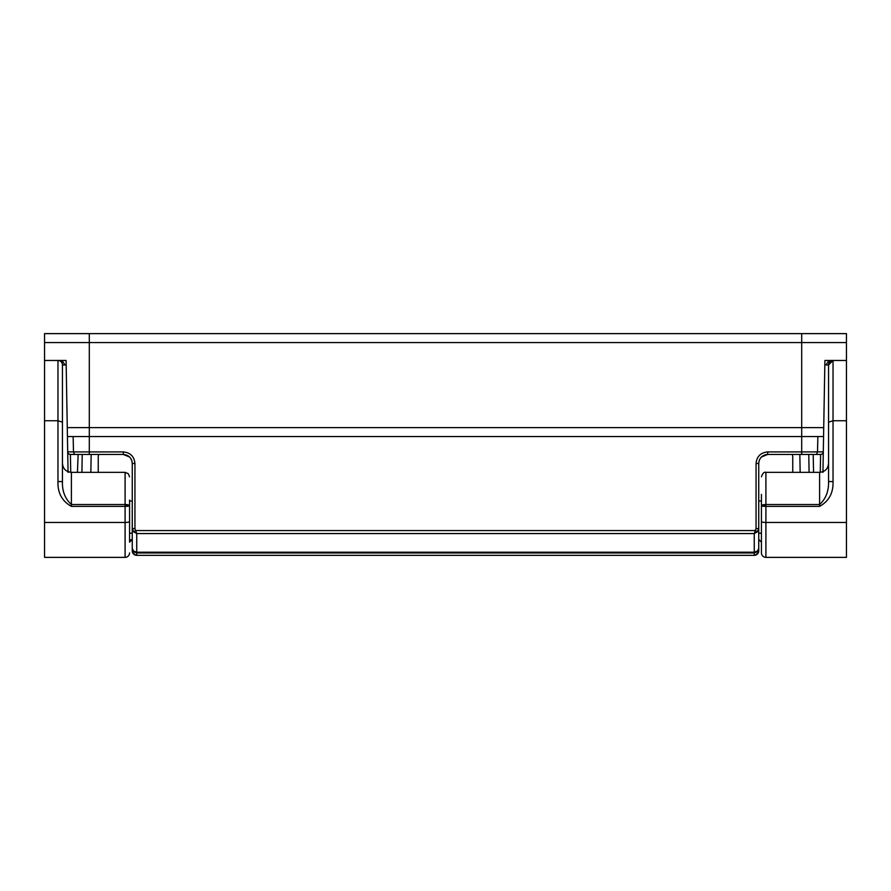 <?xml version="1.0" encoding="UTF-8"?>
<svg xmlns="http://www.w3.org/2000/svg" width="891" height="891" viewBox="0 0 891 891"><rect width="100%" height="100%" fill="white"/><g stroke="black" fill="none" stroke-linecap="round" stroke-linejoin="round"><path stroke-width="1.34" d="M132.258 499.194L132.258 500.987L129.574 500.987L129.574 534.099L129.574 533.208L132.258 533.208L132.258 535.001L132.258 463.398L134.942 463.554C134.263 456.482 130.376 452.606 123.303 451.915L123.303 454.455L129.529 456.972M761.426 534.099L761.426 500.096L761.426 500.987L758.742 500.987L758.742 539.467L761.426 542.162A2.684 2.684 0 0 0 761.248 541.205M68.061 472.397L66.101 360.476L44.55 360.476L44.55 333.624L846.45 333.624L846.45 360.476L824.899 360.476L822.939 472.397M759.009 461.215L759.678 459.422M67.438 436.545L73.14 436.545L67.438 436.545L68.05 471.695M81.905 472.353L82.217 454.455L81.905 472.353M808.783 454.455L809.095 472.353L808.783 454.455M822.95 471.695L823.718 427.602L801.7 427.602L801.7 333.624M70.745 472.353L70.389 454.455A2.684 2.684 0 0 1 67.705 451.815L73.485 451.904L74.432 454.455L89.3 454.455L89.3 451.915L73.485 451.904L73.14 436.545L801.7 436.545L801.7 427.602L89.3 427.602L89.3 342.578L846.45 342.578M78.141 454.443L77.428 472.353M131.322 459.422L131.991 461.215M758.742 535.001L758.742 550.872A4.477 4.466 180 0 1 757.428 554.035L756.827 553.634L757.428 554.035A4.477 4.466 180 0 1 754.265 555.338L136.735 555.338A4.477 4.466 180 0 1 133.572 554.035L134.173 553.634L133.572 554.035A4.477 4.466 180 0 1 132.258 550.872L132.258 535.001M761.471 456.972L767.697 454.455L767.697 451.915C760.624 452.606 756.737 456.482 756.058 463.554L758.742 463.398L758.742 499.194M813.572 472.353L813.182 454.455M820.734 454.443L816.568 454.455L817.515 451.904L823.295 451.815A2.684 2.684 174 0 1 820.611 454.455L820.255 472.353M823.562 436.545L801.7 436.545L801.7 451.915L817.515 451.904L817.86 436.545L823.562 436.545M70.266 454.443L74.432 454.455M767.697 451.915L801.7 451.915L801.7 454.455L767.697 454.455C762.25 454.978 759.266 457.963 758.742 463.398L758.742 550.872L757.428 554.046L754.265 555.349L136.735 555.349L133.572 554.046L132.258 550.872L132.258 463.398C131.734 457.963 128.749 454.978 123.303 454.455L89.3 454.455M801.7 454.455L816.568 454.455M754.265 555.338L754.265 552.22L757.428 551.039L758.742 548.522L757.428 551.663L754.265 552.955L136.735 552.955L133.572 551.663L132.258 548.522L133.572 551.039L136.735 552.22L136.735 555.338M756.058 463.554L756.058 528.675L758.742 528.53L757.339 531.838L754.265 533.564L754.265 552.22L136.735 552.22L136.735 533.564L133.661 531.838L132.258 528.53L134.942 528.675L134.942 463.554M133.572 551.663L134.43 552.086L133.572 551.039M136.735 552.732L134.43 552.086M133.661 531.838L135.499 530.568L755.501 530.568L757.339 531.838M756.058 528.675L754.265 533.564L136.735 533.564L134.942 528.675M754.265 552.732L757.428 551.039M757.428 551.663L756.57 552.086M129.574 500.096L129.574 505.776A4.477 0.601 180 0 1 128.259 506.199A4.477 0.601 180 0 1 125.096 506.366L71.403 506.366L71.403 472.353L125.096 472.353L125.096 504.518A4.477 1.259 0 0 1 128.259 504.885A4.477 1.259 0 0 1 129.574 505.776L129.574 542.162A2.684 2.684 0 0 1 131.166 539.701M44.55 522.46L44.55 557.376L125.096 557.376A4.477 4.477 0 0 0 129.574 552.899A4.477 4.477 0 0 1 125.096 557.376L125.096 522.46L44.55 522.46L44.55 360.476M98.767 454.455A7.161 7.161 0 0 0 98.244 457.139L98.244 472.353M792.233 454.455A7.161 7.161 0 0 1 792.756 457.139L792.756 472.353M828.552 364.954L828.552 481.574L828.552 364.954A4.477 4.477 180 0 1 833.029 360.476L828.552 364.954L825.924 364.954L829.098 360.476L824.899 360.476L829.098 360.476M66.101 360.476L61.902 360.476L65.076 364.954L62.448 364.954L62.448 481.574L62.448 364.954A4.477 4.477 -0 0 0 57.971 360.476L57.971 420.741L44.55 420.741M132.258 533.208L132.258 539.467L129.574 542.162L129.574 534.099M761.426 494.36L761.426 552.899A4.477 4.477 0 0 0 765.904 557.376A4.477 4.477 0 0 1 761.426 552.899M846.45 360.476L846.45 557.376L765.904 557.376L765.904 522.46A4.477 0.98 180 0 1 761.426 521.48M846.45 522.46L765.904 522.46L765.904 506.366A4.477 0.601 180 0 1 762.741 506.199A4.477 0.601 180 0 1 761.426 505.776A4.477 1.259 0 0 1 762.741 504.885A4.477 1.259 0 0 1 765.904 504.518L765.904 472.353C764.144 471.729 762.651 473.21 761.426 476.819M71.403 506.366C62.08 501.21 57.603 492.946 57.971 481.585L62.448 481.574C62.114 491.186 65.099 498.837 71.403 504.518L125.096 504.518L125.096 505.442L128.259 506.199M127.357 505.487L128.259 504.885M765.904 505.442L765.904 504.518L819.597 504.518C825.846 498.826 828.819 491.186 828.552 481.574L833.029 481.585C833.397 492.946 828.92 501.21 819.597 506.366L765.904 506.366L765.904 505.442L762.741 504.885M762.741 506.199L763.643 505.487M758.742 533.208L761.426 533.208M89.3 333.624L89.3 342.578L44.55 342.578M91.16 454.455L90.849 472.353M800.151 472.353L799.84 454.455M123.303 451.915L89.3 451.915L89.3 427.602L67.282 427.602M819.597 506.366L819.597 472.353L765.904 472.353M65.076 364.954L66.179 364.954M129.574 521.48A4.477 0.98 180 0 1 125.096 522.46L125.096 505.442M57.971 481.585L57.971 420.741L62.448 422.2M846.45 420.741L833.029 420.741L833.029 481.585M833.029 360.476L833.029 420.741L828.552 422.2M824.821 364.954L825.924 364.954M764.367 455.089L765.536 454.711M129.574 542.162L129.841 540.993M761.426 542.162L761.159 540.993M125.096 472.353L128.259 473.656L129.574 476.819M71.403 472.353C65.979 471.807 62.994 468.822 62.448 463.398M819.597 472.353C825.021 471.807 828.006 468.822 828.552 463.398"/></g></svg>
